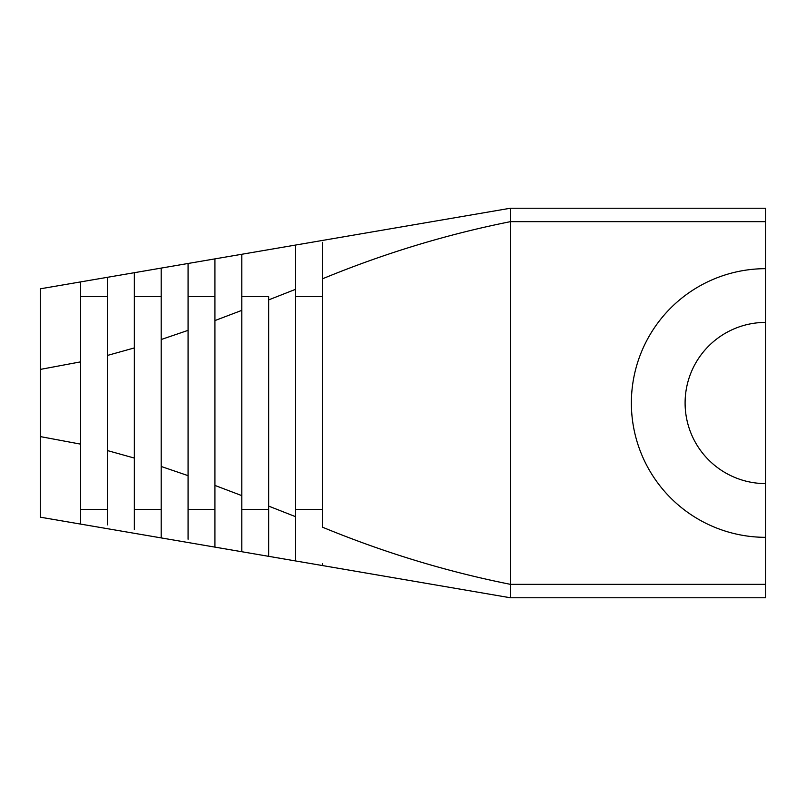 <?xml version="1.0" encoding="UTF-8"?>
<svg xmlns="http://www.w3.org/2000/svg" width="806" height="806" viewBox="0 0 806 806"><rect width="100%" height="100%" fill="white"/><g stroke="black" fill="none" stroke-linecap="round" stroke-linejoin="round"><path stroke-width="1.21" d="M40.3 483.6L40.3 482.854L40.3 483.6M241.8 310.37L214.93 320.576L214.93 485.424L241.8 495.63L241.8 254.273L214.93 258.877L295.53 245.064L295.53 289.334L268.67 299.892L295.53 289.334L295.53 516.666L268.67 506.108L295.53 516.666L295.53 560.936L510.46 597.78L765.7 597.78L510.47 597.78L510.47 584.35L765.7 584.35L765.7 537.33A134.33 134.33 0 0 1 631.37 403A134.33 134.33 0 0 1 765.7 268.67L765.7 221.65L510.47 221.65C446.695 234.375 384.009 253.437 322.4 278.846L322.4 527.154C384.009 552.563 446.695 571.625 510.47 584.35L510.46 208.22L765.7 208.22L765.7 221.65M295.53 558.78L295.53 560.936L40.3 517.18L80.6 524.091L80.6 444.136L80.6 524.091M214.93 320.576L214.93 258.877L188.07 263.481L188.07 330.349L161.2 339.517L161.2 268.096L188.07 263.481L134.33 272.7L134.33 529.623M80.6 361.864L40.3 369.41L40.3 288.82L80.6 281.909L80.6 444.136L40.3 436.59L40.3 517.18M161.2 296.638L134.33 296.638L134.33 272.7L80.6 281.909L80.6 285.808M510.47 221.65L510.46 208.22L295.53 245.064L295.53 289.334M322.4 563.676L322.4 565.54M322.4 242.314L322.4 278.846M241.8 254.273L241.8 296.638L268.67 296.638L268.67 556.331L268.67 509.362L241.8 509.362L241.8 551.727L241.8 495.63M214.93 485.424L214.93 547.123L214.93 509.362L188.07 509.362M188.07 330.349L188.07 539.254M161.2 339.517L161.2 466.483L188.07 475.651M161.2 509.362L161.2 466.483L161.2 537.904L161.2 509.362L134.33 509.362M40.3 288.82L40.3 292.8M134.33 296.638L134.33 347.93L107.47 355.426L107.47 450.574L134.33 458.07M107.47 450.574L107.47 524.867M80.6 296.638L107.47 296.638L107.47 277.304L107.47 355.426M765.7 483.6L765.7 537.33A134.33 134.33 0 0 1 631.37 403A134.33 134.33 0 0 1 765.7 268.67L765.7 322.4A80.6 80.6 0 0 0 685.1 403A80.6 80.6 0 0 0 765.7 483.6L765.7 322.4M765.7 584.35L765.7 597.78M765.7 208.22L714.65 208.22M40.3 323.146L40.3 322.4M40.3 369.41L40.3 436.59M107.47 509.362L80.6 509.362M107.47 296.638L107.47 315.096M214.93 258.877L214.93 296.638L188.07 296.638L188.07 263.481M268.67 506.108L268.67 509.362M322.4 509.362L295.53 509.362M322.4 296.638L295.53 296.638"/></g></svg>
